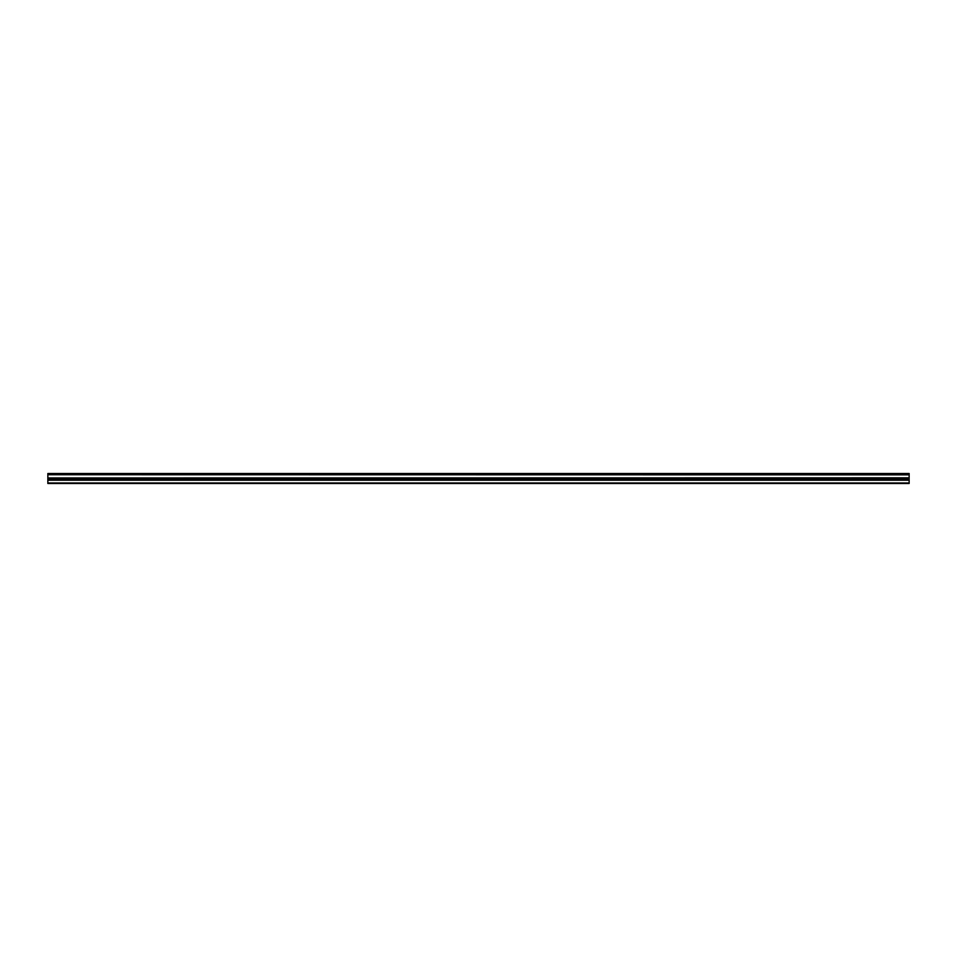 <?xml version="1.0" encoding="UTF-8"?>
<svg xmlns="http://www.w3.org/2000/svg" width="957" height="957" viewBox="0 0 957 957"><rect width="100%" height="100%" fill="white"/><g stroke="black" fill="none" stroke-linecap="round" stroke-linejoin="round"><path stroke-width="1.44" d="M47.85 474.744L47.85 473.512L909.15 473.512L909.15 474.744L47.85 474.744L909.15 474.875L909.15 477.818L47.85 477.95L909.15 477.818M47.85 474.875L47.85 477.818M47.85 477.95L47.85 483.488L909.15 483.488L909.15 477.95M47.85 482.962L909.15 482.962M47.85 480.235L909.15 480.235M909.15 473.823L47.85 473.823M47.85 479.182L909.15 479.182"/></g></svg>
